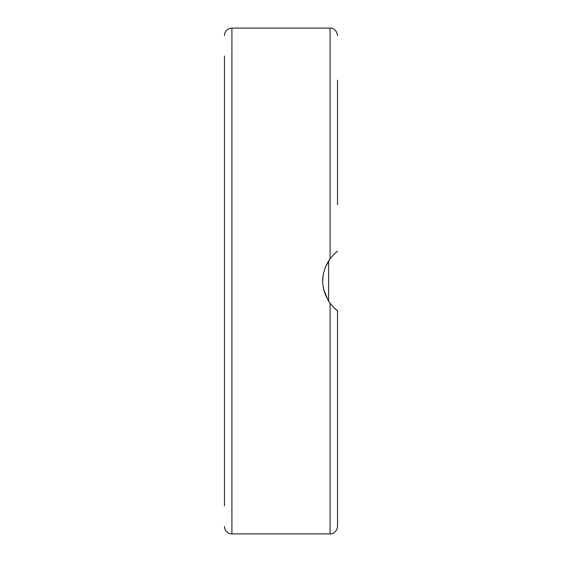 <?xml version="1.0" encoding="UTF-8"?>
<svg xmlns="http://www.w3.org/2000/svg" width="562" height="562" viewBox="0 0 562 562"><rect width="100%" height="100%" fill="white"/><g stroke="black" fill="none" stroke-linecap="round" stroke-linejoin="round"><path stroke-width="0.84" d="M224.47 204.701L224.47 457.721M337.53 405.532L337.53 357.299M224.47 104.279L224.47 201.47M337.53 80.169L337.53 204.701M337.53 505.948L337.53 481.831M330.238 258.499L325.236 267.414M323.066 275.478L322.672 282.089M323.586 289.268L328.11 300.389M333.94 307.688L337.53 310.751C336.912 310.716 334.432 308.236 330.091 303.311C320.2 288.439 320.2 273.561 330.091 258.689C333.905 254.263 336.385 251.79 337.53 251.249M330.435 303.761L328.601 301.169L328.601 260.831M334.439 253.841L335.591 252.809M335.662 252.745L337.481 251.284M337.53 156.468L337.53 104.279M330.091 303.311L330.091 533.9C330.421 534.251 336.505 533.738 337.53 526.461L337.53 310.751M330.245 303.515L334.58 308.292M335.022 308.7L336.048 309.585M224.47 56.052L224.47 505.948M224.47 526.461C224.667 529.98 226.416 532.347 229.718 533.57L231.909 533.9L231.909 28.1L229.718 28.43C226.416 29.653 224.667 32.02 224.47 35.539M231.909 28.1L330.091 28.1L330.091 258.689M231.909 533.9L330.091 533.9M330.091 28.1C330.421 27.749 336.505 28.262 337.53 35.539"/></g></svg>
